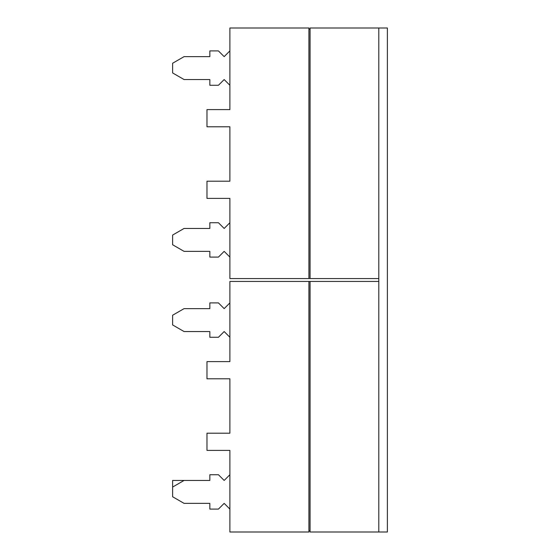 <?xml version="1.0" encoding="UTF-8"?>
<svg xmlns="http://www.w3.org/2000/svg" width="560" height="560" viewBox="0 0 560 560"><rect width="100%" height="100%" fill="white"/><g stroke="black" fill="none" stroke-linecap="round" stroke-linejoin="round"><path stroke-width="0.84" d="M229.887 337.274L224.161 331.548L218.435 337.274L209.839 337.274L209.839 331.548L184.065 331.548L172.613 324.933L172.613 315.252L184.065 308.637L209.839 308.637L209.839 302.911L218.435 302.911L224.161 308.637L229.887 302.911M229.887 509.089L224.161 503.363L218.435 509.089L209.839 509.089L209.839 503.363L184.065 503.363L172.613 496.748L172.613 480.452L209.839 480.452L209.839 474.726L218.435 474.726L224.161 480.452L229.887 474.726M229.887 85.274L224.161 79.548L218.435 85.274L209.839 85.274L209.839 79.548L184.065 79.548L172.613 72.933L172.613 63.252L184.065 56.637L209.839 56.637L209.839 50.911L218.435 50.911L224.161 56.637L229.887 50.911M229.887 257.089L224.161 251.363L218.435 257.089L209.839 257.089L209.839 251.363L184.065 251.363L172.613 244.748L172.613 235.067L184.065 228.452L209.839 228.452L209.839 222.726L218.435 222.726L224.161 228.452L229.887 222.726M378.798 281.435L308.924 281.435L308.924 532L229.887 532L229.887 450.387L206.976 450.387L206.976 433.202L229.887 433.202L229.887 378.798L229.887 433.202L229.887 378.798L229.887 433.202L213.85 433.202M213.85 378.798L229.887 378.798L206.976 378.798L206.976 361.613L229.887 361.613L229.887 281.435L308.924 281.435M213.85 109.613L229.887 109.613L206.976 109.613L206.976 126.798L229.887 126.798L229.887 181.202L229.887 126.798L229.887 181.202L229.887 126.798L213.85 126.798M229.887 109.613L229.887 28L308.924 28L308.924 278.565L229.887 278.565L229.887 198.387L213.85 198.387M308.924 278.565L310.065 278.565L310.065 28L378.798 28L378.798 532L310.065 532L310.065 281.435M310.065 278.565L378.798 278.565M229.887 198.387L206.976 198.387L206.976 181.202L229.887 181.202L213.85 181.202M308.924 29.148L310.065 29.148M378.798 28L387.387 28L387.387 532L378.798 532M310.065 530.852L308.924 530.852M213.85 450.387L229.887 450.387M213.85 361.613L229.887 361.613M184.065 480.452L172.613 487.067"/></g></svg>
